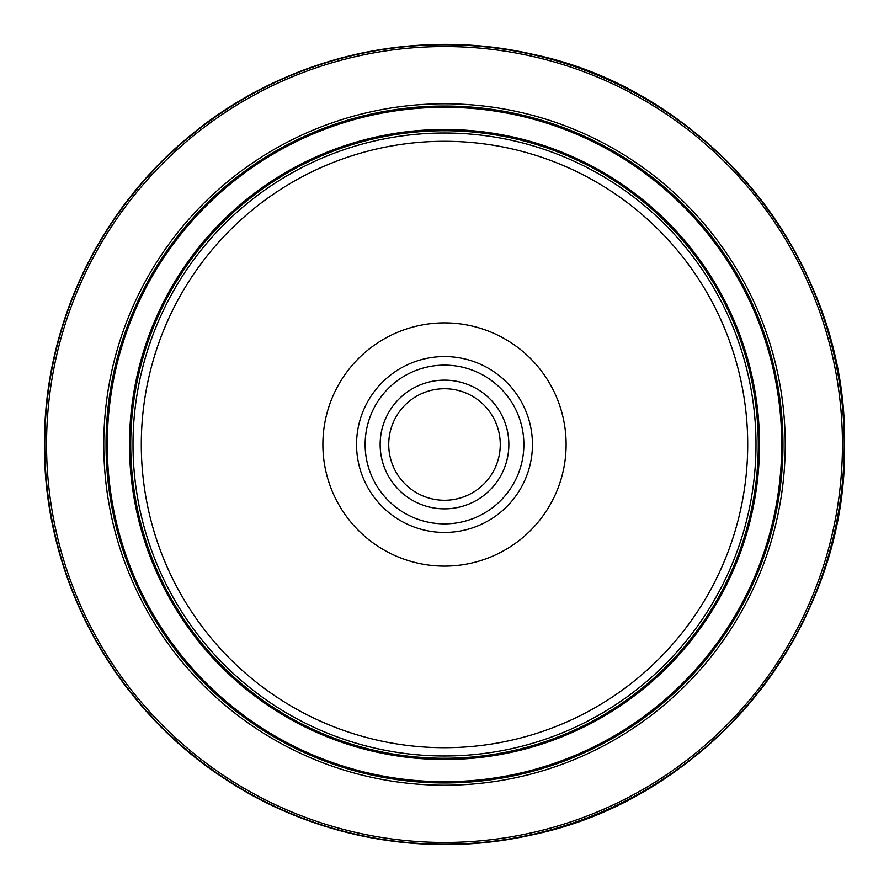 <?xml version="1.0" encoding="UTF-8"?>
<svg xmlns="http://www.w3.org/2000/svg" width="889" height="889" viewBox="0 0 889 889"><rect width="100%" height="100%" fill="white"/><g stroke="black" fill="none" stroke-linecap="round" stroke-linejoin="round"><path stroke-width="1.33" d="M103.769 444.5A340.731 340.731 0 0 0 444.5 785.231A340.731 340.731 0 0 0 785.231 444.5A340.731 340.731 0 0 0 444.5 103.769A340.731 340.731 0 0 0 103.769 444.5M106.035 444.5A338.465 338.465 0 0 0 444.5 782.965A338.465 338.465 0 0 0 782.965 444.5A338.465 338.465 0 0 0 444.5 106.035A338.465 338.465 0 0 0 106.035 444.5M107.269 444.5A337.231 337.231 0 0 0 444.5 781.731A337.231 337.231 0 0 0 781.731 444.5A337.231 337.231 0 0 0 444.5 107.269A337.231 337.231 0 0 0 107.269 444.5M130.727 444.5A313.773 313.773 0 0 0 444.5 758.273A313.773 313.773 0 0 0 758.273 444.5A313.773 313.773 0 0 0 444.5 130.727A313.773 313.773 0 0 0 130.727 444.5M133.006 444.5A311.494 311.494 0 0 0 444.5 755.994A311.494 311.494 0 0 0 755.994 444.5A311.494 311.494 0 0 0 444.5 133.006A311.494 311.494 0 0 0 133.006 444.5M747.705 444.5A303.205 303.205 0 0 0 444.5 141.295A303.205 303.205 0 0 0 141.295 444.5A303.205 303.205 0 0 0 444.5 747.705A303.205 303.205 0 0 0 747.705 444.5M566.115 444.5A121.615 121.615 0 0 0 444.5 322.885A121.615 121.615 0 0 0 322.885 444.5A121.615 121.615 0 0 0 444.5 566.115A121.615 121.615 0 0 0 566.115 444.5M532.444 444.5A87.944 87.944 0 0 0 444.5 356.556A87.944 87.944 0 0 0 356.556 444.5A87.944 87.944 0 0 0 444.5 532.444A87.944 87.944 0 0 0 532.444 444.5M523.865 444.5A79.365 79.365 0 0 0 444.5 365.135A79.365 79.365 0 0 0 365.135 444.5A79.365 79.365 0 0 0 444.5 523.865A79.365 79.365 0 0 0 523.865 444.5M508.852 444.5A64.352 64.352 0 0 0 444.5 380.148A64.352 64.352 0 0 0 380.148 444.5A64.352 64.352 0 0 0 444.5 508.852A64.352 64.352 0 0 0 508.852 444.5M500.274 444.5A55.774 55.774 0 0 0 444.5 388.726A55.774 55.774 0 0 0 388.726 444.5A55.774 55.774 0 0 0 444.5 500.274A55.774 55.774 0 0 0 500.274 444.5M44.45 444.5A400.05 400.05 0 0 0 444.5 844.55A400.05 400.05 0 0 0 844.55 444.5A400.05 400.05 0 0 0 444.5 44.45A400.05 400.05 0 0 0 44.45 444.5C43.483 574.794 111.336 702.943 219.639 775.375C309.594 837.105 425.398 859.196 531.766 834.915C710.311 798.333 847.795 626.723 844.55 444.5C847.806 262.277 710.311 90.667 531.766 54.085C413.074 26.781 282.869 58.041 189.501 136.261C98.512 210.671 43.794 326.941 44.45 444.5M44.772 444.5A399.728 399.728 0 0 0 444.5 844.228A399.728 399.728 0 0 0 844.228 444.5A399.728 399.728 0 0 0 444.5 44.772A399.728 399.728 0 0 0 44.772 444.5M46.55 444.5A397.95 397.95 0 0 0 444.5 842.45A397.95 397.95 0 0 0 842.45 444.5A397.95 397.95 0 0 0 444.5 46.55A397.95 397.95 0 0 0 46.55 444.5M759.506 444.5A315.006 315.006 0 0 0 444.5 129.494A315.006 315.006 0 0 0 129.494 444.5A315.006 315.006 0 0 0 444.5 759.506A315.006 315.006 0 0 0 759.506 444.5"/></g></svg>
